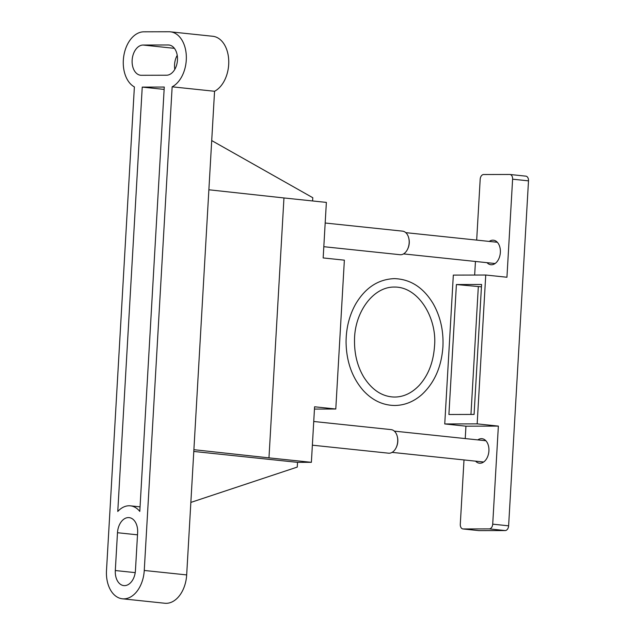 <?xml version="1.0" encoding="UTF-8"?>
<svg xmlns="http://www.w3.org/2000/svg" width="635" height="635" viewBox="0 0 635 635"><rect width="100%" height="100%" fill="white"/><g stroke="black" fill="none" stroke-linecap="round" stroke-linejoin="round"><path stroke-width="0.95" d="M190.849 502.42L297.259 467.082L297.537 462.351L311.38 462.32L268.97 457.859L283.956 197.953L326.366 202.406L323.167 257.937L344.368 260.159L335.788 409.019L314.452 409.075M311.38 462.32L314.587 406.789L335.788 409.019M283.956 197.953L208.875 189.778L186.674 574.913A28.44 18.82 96 0 1 164.814 603.25L122.404 598.797A28.44 18.82 96 0 1 106.497 570.555L134.382 86.916A28.44 18.82 96 0 1 123.881 55.42A28.44 18.82 96 0 1 143.851 31.813L169.029 31.75A28.44 18.82 96 0 1 170.363 31.821A28.44 18.82 96 0 1 186.325 56.261A28.44 18.82 96 0 1 172.148 86.82L144.256 570.46A28.44 18.82 96 0 1 122.404 598.797M115.308 570.532L117.483 532.725A15.169 10.041 96 0 1 129.143 517.62A15.169 10.041 96 0 1 137.628 532.678L135.445 570.484A15.169 10.041 96 0 1 123.793 585.597A15.169 10.041 96 0 1 115.308 570.532L135.223 572.627M143.089 45.045L168.267 44.982A15.169 10.041 96 0 1 168.981 45.021A15.169 10.041 96 0 1 177.427 60.619A15.169 10.041 96 0 1 166.521 75.224L141.343 75.287A15.169 10.041 96 0 1 140.629 75.255A15.169 10.041 96 0 1 132.183 59.658A15.169 10.041 96 0 1 143.089 45.045L174.411 48.339M130.381 505.833A27.019 17.883 96 0 0 117.769 511.469L142.24 87.098L164.267 87.043L139.795 511.413A27.019 17.883 96 0 0 130.381 505.833L140.057 506.849M174.792 69.398A15.169 10.041 96 0 1 177.228 55.332M170.363 31.821L212.773 36.274A28.44 18.82 96 0 1 228.735 60.714A28.44 18.82 96 0 1 214.559 91.273L208.875 189.778M214.559 91.273L172.148 86.82M312.603 200.962L312.793 197.715L211.717 140.573M297.537 462.351L193.786 451.453M164.132 89.4L142.24 87.098M268.97 457.859L193.889 449.683M325.183 223.012L402.526 231.14A11.851 7.842 96 0 1 408.757 238.109L408.892 238.673A10.684 7.072 96 0 1 407.845 248.666L407.591 249.182A11.851 7.842 96 0 1 400.606 254.738A11.851 7.842 96 0 1 400.05 254.714L323.81 246.697M408.757 238.109A11.851 7.842 96 0 1 407.591 249.182M313.738 421.489L391.081 429.617A11.851 7.842 96 0 1 397.312 436.586L397.447 437.15A10.684 7.072 96 0 1 396.399 447.143L396.145 447.667A11.851 7.842 96 0 1 389.16 453.215A11.851 7.842 96 0 1 388.604 453.192L312.372 445.183M397.312 436.586A11.851 7.842 96 0 1 396.145 447.667M476.679 240.101L480.187 179.268A4.739 3.135 96 0 1 483.608 174.53L509.73 174.466A4.739 3.135 96 0 1 509.953 174.482A4.739 3.135 96 0 1 512.604 179.189L506.944 277.241L485.743 275.019L477.163 423.87L444.746 423.958L465.947 426.18L498.364 426.101L492.712 524.161A4.739 3.135 96 0 1 489.291 528.892L463.169 528.955A4.739 3.135 96 0 1 462.947 528.947A4.739 3.135 96 0 1 460.296 524.24L464.002 459.938M525.629 176.141A4.739 3.135 96 0 1 525.851 176.149A4.739 3.135 96 0 1 528.503 180.856L508.619 525.828A4.739 3.135 96 0 1 505.198 530.566L479.076 530.63A4.739 3.135 96 0 1 478.853 530.614A4.739 3.135 96 0 1 478.631 530.582M487.013 262.676A12.327 8.16 -84 0 0 490.887 264.731A12.327 8.16 -84 0 0 500.285 253.325A12.327 8.16 -84 0 0 493.458 240.213A12.327 8.16 -84 0 0 489.244 241.419M474.662 275.042L475.448 261.461M475.567 461.153A12.327 8.16 -84 0 0 479.441 463.209A12.327 8.16 -84 0 0 488.839 451.803A12.327 8.16 -84 0 0 482.013 438.698A12.327 8.16 -84 0 0 477.806 439.896M465.233 438.579L465.947 426.18M444.746 423.958L453.326 275.098L485.743 275.019M456.398 284.536L448.905 414.496L474.083 414.433L481.576 284.472L456.398 284.536L481.441 286.829M470.956 414.441L478.314 286.837M477.163 423.87L498.364 426.101M169.68 45.133L168.267 44.982M137.501 534.829L117.483 532.725M186.674 574.913L144.256 570.46M512.604 179.189L528.503 180.856M463.169 528.955L479.076 530.63M489.291 528.892L505.198 530.566M492.712 524.161L508.619 525.828M497.332 242.268L405.773 232.648M495.094 263.525L403.542 253.905M485.886 440.746L394.335 431.125M483.648 462.002L392.097 452.382M525.851 176.149L509.953 174.482M478.853 530.614L462.947 528.947M434.491 346.456C433.34 362.379 428.268 375.333 419.275 385.318C411.742 393.2 403.384 397.113 394.2 397.042C382.119 396.653 371.951 389.953 363.696 376.96C357.513 366.474 354.449 354.473 354.513 340.955C354.171 312.96 372.856 286.583 394.454 287.068C418.759 286.663 437.364 318.706 434.491 346.456M442.912 346.94C441.46 366.982 434.427 382.881 421.807 394.621C413.687 401.725 404.654 405.352 394.716 405.479C382.754 405.305 372.261 400.304 363.236 390.477C352.155 377.698 346.432 361.688 346.067 342.455C346.067 328.239 349.29 315.397 355.727 303.927C365.395 287.687 378.285 279.249 394.398 278.63C410.512 279.17 423.45 287.536 433.197 303.736C440.46 316.603 443.698 331.002 442.912 346.94"/></g></svg>
